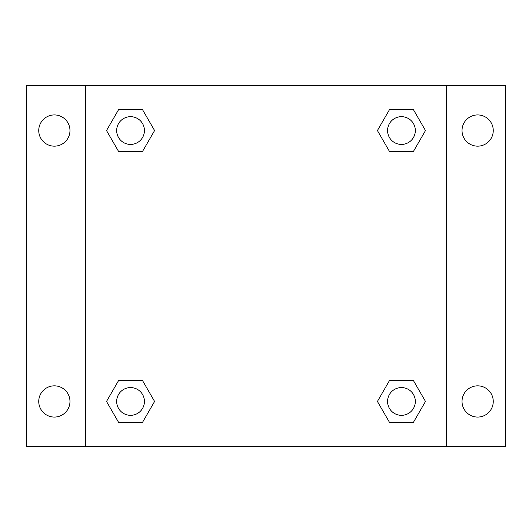 <?xml version="1.0" encoding="UTF-8"?>
<svg xmlns="http://www.w3.org/2000/svg" width="532" height="532" viewBox="0 0 532 532"><rect width="100%" height="100%" fill="white"/><g stroke="black" fill="none" stroke-linecap="round" stroke-linejoin="round"><path stroke-width="0.8" d="M26.6 85.585L505.4 85.585L505.4 446.414L26.6 446.414L26.6 85.585M477.643 114.932A15.614 15.614 0 0 1 493.257 130.546A15.614 15.614 0 0 1 477.643 146.16A15.614 15.614 0 0 1 462.029 130.546A15.614 15.614 0 0 1 477.643 114.932M477.643 385.84A15.614 15.614 0 0 1 493.257 401.454A15.614 15.614 0 0 1 477.643 417.068A15.614 15.614 0 0 1 462.029 401.454A15.614 15.614 0 0 1 477.643 385.84M54.357 385.84A15.614 15.614 0 0 1 69.971 401.454A15.614 15.614 0 0 1 54.357 417.068A15.614 15.614 0 0 1 38.743 401.454A15.614 15.614 0 0 1 54.357 385.84M54.357 114.932A15.614 15.614 0 0 1 69.971 130.546A15.614 15.614 0 0 1 54.357 146.16A15.614 15.614 0 0 1 38.743 130.546A15.614 15.614 0 0 1 54.357 114.932M118.53 380.633L142.569 380.633L154.586 401.454L142.569 422.268L118.53 422.268L106.513 401.454L118.53 380.633L142.569 380.633L118.53 380.633M389.431 109.732L413.47 109.732L425.487 130.546L413.47 151.367L389.431 151.367L377.414 130.546L389.431 109.732L413.47 109.732L389.431 109.732M85.585 446.414L85.585 85.585M446.414 85.585L446.414 446.414M118.53 109.732L142.569 109.732L154.586 130.546L142.569 151.367L118.53 151.367L106.513 130.546L118.53 109.732L142.569 109.732L118.53 109.732M389.431 380.633L413.47 380.633L425.487 401.454L413.47 422.268L389.431 422.268L377.414 401.454L389.431 380.633L413.47 380.633L389.431 380.633M413.47 422.268L389.431 422.268L413.47 422.268M415.332 401.454A13.879 13.879 0 0 0 394.511 389.431A13.879 13.879 0 0 0 394.511 413.47A13.879 13.879 0 0 0 415.332 401.454M142.569 422.268L118.53 422.268L142.569 422.268M144.425 401.454A13.879 13.879 0 0 0 123.61 389.431A13.879 13.879 0 0 0 123.61 413.47A13.879 13.879 0 0 0 144.425 401.454M413.47 151.367L389.431 151.367L413.47 151.367M415.332 130.546A13.879 13.879 0 0 0 394.511 118.53A13.879 13.879 0 0 0 394.511 142.569A13.879 13.879 0 0 0 415.332 130.546M142.569 151.367L118.53 151.367L142.569 151.367M144.425 130.546A13.879 13.879 0 0 0 123.61 118.53A13.879 13.879 0 0 0 123.61 142.569A13.879 13.879 0 0 0 144.425 130.546"/></g></svg>
